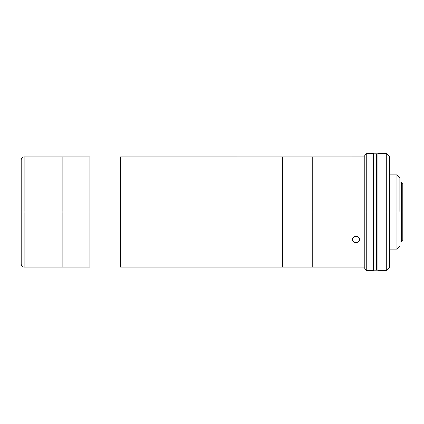 <?xml version="1.0" encoding="UTF-8"?>
<svg xmlns="http://www.w3.org/2000/svg" width="424" height="424" viewBox="0 0 424 424"><rect width="100%" height="100%" fill="white"/><g stroke="black" fill="none" stroke-linecap="round" stroke-linejoin="round"><path stroke-width="0.64" d="M21.2 263.935L21.2 159.811C21.375 158.041 22.35 157.066 24.126 156.891L24.126 212L21.2 212L21.2 159.811L21.2 212L24.126 212L24.126 156.891L24.126 212L89.904 212L89.904 156.891L89.904 212L62.132 212L62.132 267.109L62.132 156.891L62.132 212L62.132 156.891L89.904 156.891M89.904 267.109L89.904 212L120.31 212L120.31 157.034L120.31 212L89.904 212L89.904 267.109L62.132 267.109L62.132 212L24.126 212L24.126 267.109L62.132 267.109M120.602 267.109L120.602 156.891L120.602 212L282.485 212L282.485 156.891L282.485 212L120.602 212L120.602 267.109L282.485 267.109L282.485 212L312.753 212L312.753 156.891L312.753 212L312.753 156.891L312.753 212L282.485 212L282.485 267.109L312.753 267.109L312.753 212L364.794 212L312.753 212L312.753 267.109L312.753 212L312.753 267.109L364.794 267.109M399.874 212L401.337 212L401.337 182.034L401.337 212L402.8 212L402.8 183.497L402.8 212L401.337 212L401.337 241.966L401.337 212L396.954 212L396.954 249.132L396.954 212L389.645 212L396.954 212L396.954 174.868L396.954 212L399.874 212L399.874 177.794L399.874 212M402.8 240.503L402.8 212L402.8 240.503L401.337 241.966L399.874 241.966M364.794 156.891L352.439 156.896M354.623 236.581L356.022 236.327L356.022 242.661L353.436 241.765L352.646 240.758L352.365 239.555L352.646 238.336L353.436 237.286L356.022 236.327L357.421 236.581L359.398 238.33L359.679 239.555L359.398 240.758L358.609 241.76L356.022 242.661L356.022 236.327L356.732 236.391L358.603 237.286L359.605 238.935L359.398 240.758L358.057 242.141L356.738 242.602L354.623 242.427L352.646 240.758L352.365 239.555L352.646 238.336L354.623 236.581M359.398 156.907L120.602 156.891M373.565 153.525L373.565 212L375.028 212L373.565 212L373.565 270.475L373.565 212L366.257 212L366.257 270.475L366.257 212L364.794 212L364.794 269.012L364.794 212L366.257 212L366.257 153.525L366.257 212L373.565 212L373.565 153.525L366.257 153.525L364.794 154.988L364.794 212L364.794 154.988M377.948 270.475L377.948 153.525L377.948 212L376.486 212L376.486 270.178L376.486 212L386.72 212L386.72 153.525L386.72 212L389.645 212L389.645 156.451L389.645 267.549L389.645 212L386.72 212L386.72 270.475L386.72 212L377.948 212L377.948 270.475L386.72 270.475L389.645 267.549M373.565 153.822L375.028 153.822L375.028 270.178L375.028 153.822L376.486 153.822L376.486 212L376.486 153.822L377.948 153.822M375.028 212L376.486 212L375.028 212M24.126 212L24.126 267.109L24.126 212M120.31 266.966L120.31 212L120.31 266.966L89.904 266.966M399.874 182.034L401.337 182.034L402.8 183.497M389.645 249.132L396.954 249.132L399.874 246.206M373.565 270.475L366.257 270.475L364.794 269.012M399.874 177.794L396.954 174.868L389.645 174.868M377.948 270.178L373.565 270.178M377.948 153.525L386.72 153.525L389.645 156.451M24.126 156.891L62.132 156.891M24.126 267.109C22.35 266.935 21.375 265.959 21.2 264.189M89.904 157.034L120.31 157.034"/></g></svg>
